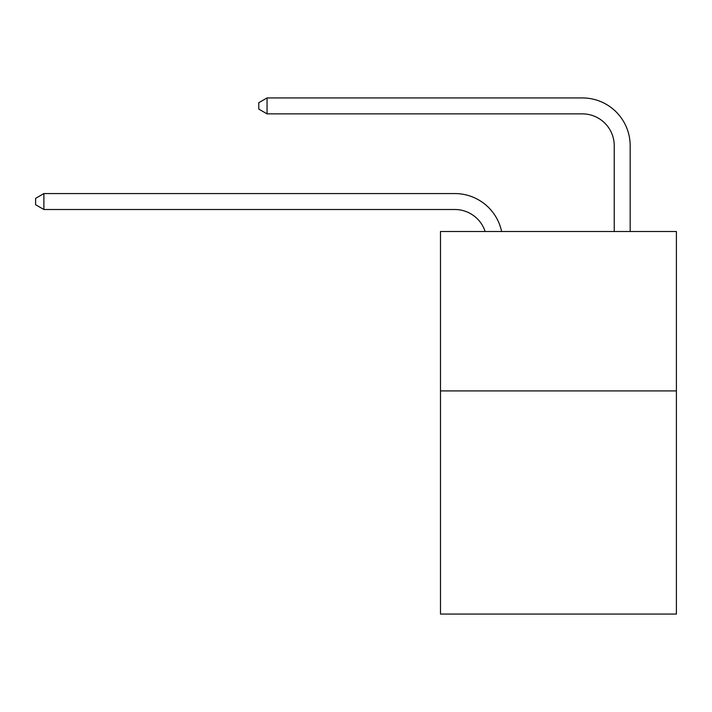 <?xml version="1.0" encoding="UTF-8"?>
<svg xmlns="http://www.w3.org/2000/svg" width="712" height="712" viewBox="0 0 712 712"><rect width="100%" height="100%" fill="white"/><g stroke="black" fill="none" stroke-linecap="round" stroke-linejoin="round"><path stroke-width="1.07" d="M676.4 390.906L676.4 614.073L440.488 614.073L440.488 231.507L676.4 231.507L676.4 390.906L440.488 390.906M454.826 209.506A31.88 31.88 -48.1 0 1 485.139 231.507A31.88 31.88 -21.5 0 0 454.826 209.506L43.886 209.506L35.6 204.727L35.6 198.354L43.886 193.566L454.826 193.566A47.82 47.82 131.9 0 1 501.622 231.507M614.233 231.507L614.233 145.746A31.88 31.88 9.9 0 0 582.354 113.867L267.053 113.867L258.767 109.087L258.767 102.706L267.053 97.927L582.354 97.927A47.82 47.82 50.8 0 1 630.173 145.746L630.173 231.507M43.886 193.566L454.826 193.566L43.886 193.566L454.826 193.566L43.886 193.566L454.826 193.566L43.886 193.566L454.826 193.566L43.886 193.566L454.826 193.566L43.886 193.566L454.826 193.566L43.886 193.566L454.826 193.566L43.886 193.566L454.826 193.566L43.886 193.566L454.826 193.566L43.886 193.566L454.826 193.566L43.886 193.566L454.826 193.566L43.886 193.566L454.826 193.566L43.886 193.566L454.826 193.566L43.886 193.566L454.826 193.566L43.886 193.566L454.826 193.566L43.886 193.566L454.826 193.566L43.886 193.566L454.826 193.566L43.886 193.566L454.826 193.566L43.886 193.566L454.826 193.566L43.886 193.566L454.826 193.566L43.886 193.566L454.826 193.566L43.886 193.566L454.826 193.566L43.886 193.566L454.826 193.566L43.886 193.566L43.886 209.506M614.233 145.746A31.88 31.88 -129.2 0 0 582.354 113.867A31.88 31.88 -129.2 0 1 614.233 145.746A31.88 31.88 -129.2 0 0 582.354 113.867A31.88 31.88 -129.2 0 1 614.233 145.746A31.88 31.88 -129.2 0 0 582.354 113.867A31.88 31.88 -129.2 0 1 614.233 145.746A31.88 31.88 -129.2 0 0 582.354 113.867A31.88 31.88 -129.2 0 1 614.233 145.746A31.88 31.88 -129.2 0 0 582.354 113.867A31.88 31.88 -129.2 0 1 614.233 145.746A31.88 31.88 -129.2 0 0 582.354 113.867A31.88 31.88 -129.2 0 1 614.233 145.746A31.88 31.88 -129.2 0 0 582.354 113.867A31.88 31.88 -129.2 0 1 614.233 145.746A31.88 31.88 -129.2 0 0 582.354 113.867A31.88 31.88 -129.2 0 1 614.233 145.746A31.88 31.88 -129.2 0 0 582.354 113.867A31.88 31.88 -129.2 0 1 614.233 145.746A31.88 31.88 -129.2 0 0 582.354 113.867A31.88 31.88 -129.2 0 1 614.233 145.746A31.88 31.88 -129.2 0 0 582.354 113.867A31.88 31.88 -129.2 0 1 614.233 145.746A31.88 31.88 -129.2 0 0 582.354 113.867A31.88 31.88 -129.2 0 1 614.233 145.746A31.88 31.88 -129.2 0 0 582.354 113.867A31.88 31.88 -129.2 0 1 614.233 145.746A31.88 31.88 -129.2 0 0 582.354 113.867A31.88 31.88 -129.2 0 1 614.233 145.746A31.88 31.88 -129.2 0 0 582.354 113.867A31.88 31.88 -129.2 0 1 614.233 145.746A31.88 31.88 -129.2 0 0 582.354 113.867A31.88 31.88 -129.2 0 1 614.233 145.746A31.88 31.88 -129.2 0 0 582.354 113.867A31.88 31.88 -129.2 0 1 614.233 145.746A31.88 31.88 -129.2 0 0 582.354 113.867A31.88 31.88 -129.2 0 1 614.233 145.746A31.88 31.88 -129.2 0 0 582.354 113.867A31.88 31.88 -129.2 0 1 614.233 145.746A31.88 31.88 -129.2 0 0 582.354 113.867A31.88 31.88 -129.2 0 1 614.233 145.746A31.88 31.88 -129.2 0 0 582.354 113.867A31.88 31.88 -129.2 0 1 614.233 145.746A31.88 31.88 -129.2 0 0 582.354 113.867A31.88 31.88 -129.2 0 1 614.233 145.746A31.88 31.88 -129.2 0 0 582.354 113.867A31.88 31.88 -129.2 0 1 614.233 145.746A31.88 31.88 -129.2 0 0 582.354 113.867M267.053 97.927L267.053 113.867"/></g></svg>
